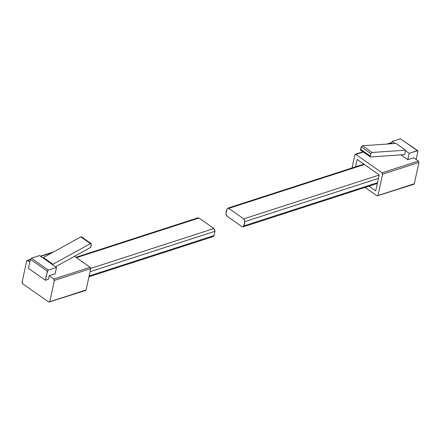 <?xml version="1.0" encoding="UTF-8"?>
<svg xmlns="http://www.w3.org/2000/svg" width="441" height="441" viewBox="0 0 441 441"><rect width="100%" height="100%" fill="white"/><g stroke="black" fill="none" stroke-linecap="round" stroke-linejoin="round"><path stroke-width="0.66" d="M213.251 236.558L213.99 235.742M214.045 235.555L214.96 231.293L90.036 271.717L214.965 231.293L214.045 235.555L89.11 275.978L214.045 235.555L213.273 236.552L88.939 276.783M215.004 231.023L214.177 228.73M75.951 257.296L197.926 217.826L198.952 218.036L213.935 228.532L90.725 268.398L213.935 228.532L198.952 218.036L197.904 217.832M55.136 273.822L49.183 275.752L48.411 279.302L45.434 280.267C45.941 276.81 46.829 273.453 48.108 270.19L56.52 267.433L55.136 273.822L56.52 267.433L39.558 255.56L31.366 258.205L48.328 270.085L56.52 267.433L39.558 255.56L31.487 258.167L30.484 259.154M85.196 290.338L49.756 301.705L54.359 280.399L90.697 268.646L90.184 267.263L53.846 279.021L54.359 280.399L90.697 268.646L86.094 289.946L48.857 302.096L22.563 283.684L22.05 282.306L26.658 261L30.352 259.705L27.039 260.504L30.412 259.413M85.708 290.443L48.857 302.096M91.1 243.586L81.491 236.856L80.808 236.905L90.416 243.636L91.1 243.586L91.232 246.139L90.273 247.627L55.549 266.755L90.036 247.754L91.232 245.995L91.298 244.22L90.366 243.664L52.97 264.269L43.361 257.538L43.235 258.128L52.843 264.859L52.97 264.269L90.416 243.636L80.808 236.905L43.361 257.538L52.97 264.269L52.843 264.859M48.411 279.302L45.434 280.267L28.472 268.387L30.429 259.336L28.472 268.387L45.434 280.267L47.391 271.215L30.429 259.336L47.391 271.215L48.328 270.085L31.366 258.205L30.429 259.336M40.699 256.359L52.347 252.588L40.699 256.359M43.235 258.128L43.361 257.538L80.808 236.905M80.995 236.823L81.491 236.861M90.714 268.536L90.113 267.213L74.529 256.298L90.184 267.263L53.846 279.021L49.183 275.752L53.774 278.971L54.232 280.983L49.756 301.705L48.797 302.052L22.634 283.734L22.177 281.722L26.658 261L27.618 260.653L29.812 262.191L27.557 260.609M85.096 290.266L86.094 289.946L90.703 268.635M198.952 218.036L76.48 257.665L198.952 218.036M213.935 228.532L214.965 231.293M242.032 226.702C244.347 227.539 245.791 220.974 243.653 218.846L228.736 208.4C226.426 207.562 224.976 214.128 227.115 216.261L242.032 226.702L227.049 216.211L226.018 213.444L226.939 209.188L227.71 208.191L228.736 208.4L364.382 164.51L228.736 208.4L243.719 218.89L244.749 221.658L243.829 225.919L243.057 226.917L242.032 226.702M377.507 182.662L243.829 225.919L377.507 182.662M378.428 178.401L244.749 221.658L378.428 178.401M379.15 175.071L243.719 218.89L379.15 175.071M404.673 154.598L405.632 150.16L372.193 152.47C371.102 153.104 370.407 154.196 370.109 155.761L370.672 156.952L404.673 154.598L370.457 156.963L370.049 155.921L370.909 153.633L361.295 146.903L360.407 149.995M361.295 146.903L362.535 145.745L396.018 143.43L362.535 145.745L372.143 152.476L370.909 153.633L361.295 146.903L360.435 149.19L370.049 155.921L360.435 149.19L360.848 150.232M362.359 145.778L361.344 146.781M360.512 150.133L370.457 156.963M400.985 139.202L400.285 138.838L392.214 141.445L400.406 138.799L417.368 150.673L417.919 151.324L416.161 159.471L417.908 151.384L417.247 150.712L409.176 153.325L405.505 150.75L405.632 150.16L396.018 143.43L405.632 150.16L372.143 152.476L362.535 145.745M413.327 184.062L414.325 183.737L418.933 162.426L382.595 174.195L377.987 195.495L413.426 184.134M418.95 162.327L418.349 161.004L413.752 157.79L407.798 159.714L400.863 154.863M386.917 144.058L391.602 142.542M417.368 150.673L400.406 138.799L417.776 150.706L409.176 153.325L407.798 159.714L409.176 153.325L405.505 150.75M392.214 141.445L391.724 143.727L392.214 141.445L395.13 143.49L392.214 141.445M362.921 151.825L355.275 154.295L363.186 152.007L354.889 154.797L352.045 167.96L354.889 154.797L355.848 154.444L382.011 172.762L382.468 174.779L377.987 195.495L377.027 195.848L365.032 187.447L377.088 195.892L413.939 184.239M375.738 190.854L369.029 186.157L375.738 190.854L379.194 174.879L375.738 190.854M355.545 166.825L357.144 159.438L379.194 174.879L357.144 159.438L355.545 166.825M391.944 142.702L387.986 143.987L391.944 142.702M377.088 195.892L414.325 183.737L418.933 162.437L382.595 174.195L382.077 172.811L418.415 161.053L418.933 162.437M355.788 154.405L382.077 172.811L418.415 161.053L413.752 157.79M53.543 251.927L40.434 256.171M377.336 183.467L243.074 226.911M363.853 164.135L227.727 208.18"/></g></svg>
